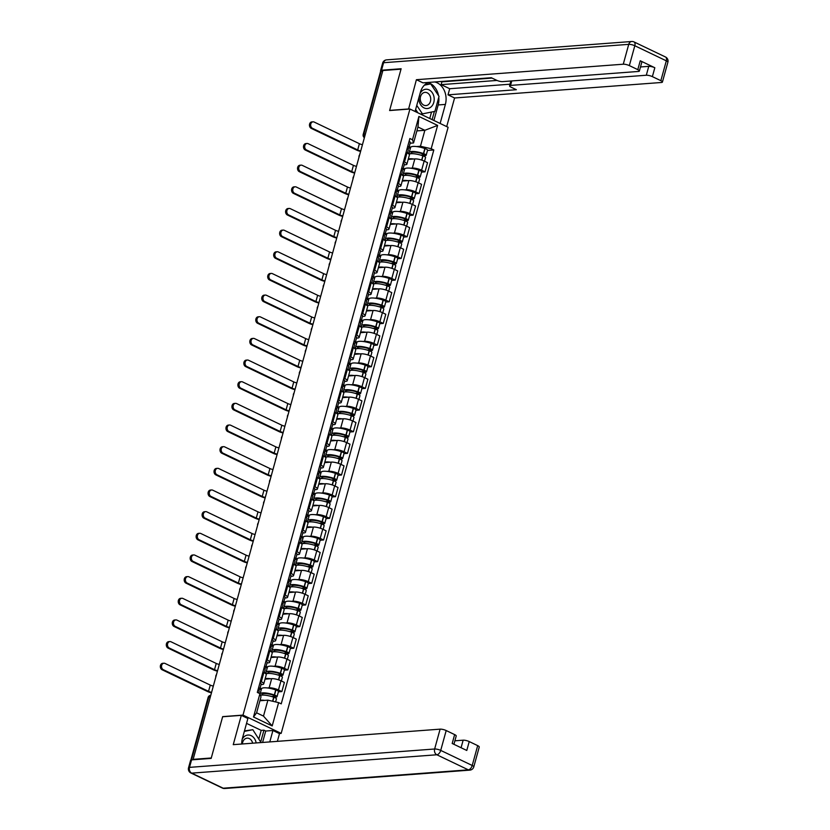<?xml version="1.0" encoding="UTF-8"?>
<svg xmlns="http://www.w3.org/2000/svg" width="830" height="830" viewBox="0 0 830 830"><rect width="100%" height="100%" fill="white"/><g stroke="black" fill="none" stroke-linecap="round" stroke-linejoin="round"><path stroke-width="1.25" d="M279.254 733.523L281.173 733.378L448.117 127.281L409.937 109.01L242.993 715.097L222.668 716.622L211.276 757.987L193.141 759.346L382.879 70.519L401.014 69.16L389.612 110.535L409.937 109.01M365.387 134.035L363.841 134.149A2.978 0.757 15.4 0 0 363.198 134.429L380.524 71.546A2.978 0.757 15.4 0 1 381.167 71.266L363.841 134.149A2.978 2.345 85.7 0 0 364.474 137.334M382.703 71.152L381.167 71.266M193.878 759.699L193.141 759.346M267.416 687.956L269.148 687.821A6.848 1.733 15.4 0 1 278.455 689.958L281.858 691.587L284.379 682.426L280.986 680.797A6.848 1.733 -164.6 0 0 271.669 678.66L265.029 679.158M259.966 688.506L261.855 688.371M263.733 683.889L266.254 674.728A6.848 1.733 -164.6 0 0 263.847 672.591L261.315 681.752A6.848 1.733 15.4 0 1 263.733 683.889A6.848 1.733 15.4 0 1 262.249 684.522L261.045 684.605M261.315 681.752L260.371 681.295M278.372 691.847L281.858 691.587M263.847 672.591L262.892 672.134M273.381 666.293L275.114 666.168A6.848 1.733 15.4 0 1 284.42 668.306L287.823 669.924L290.344 660.763L286.952 659.145A6.848 1.733 -164.6 0 0 277.635 657.007L270.995 657.505M265.932 666.853L267.82 666.708M266.337 659.643L267.281 660.099A6.848 1.733 15.4 0 1 269.688 662.226A6.848 1.733 15.4 0 1 268.214 662.859L267.011 662.952M284.337 670.184L287.823 669.924M269.688 662.226L272.219 653.065A6.848 1.733 -164.6 0 0 269.802 650.938L268.858 650.481M279.347 644.64L281.08 644.505A6.848 1.733 15.4 0 1 290.386 646.643L293.789 648.272L296.31 639.11L292.917 637.482A6.848 1.733 -164.6 0 0 283.601 635.344L276.961 635.842M271.898 645.201L273.776 645.055M272.302 637.99L273.246 638.446A6.848 1.733 15.4 0 1 275.653 640.573A6.848 1.733 15.4 0 1 274.18 641.206L272.977 641.3M290.303 648.531L293.789 648.272M275.653 640.573L278.185 631.412A6.848 1.733 -164.6 0 0 275.768 629.275L274.823 628.829M285.312 622.988L287.045 622.853A6.848 1.733 15.4 0 1 296.351 624.99L299.755 626.619L302.276 617.458L298.883 615.829A6.848 1.733 -164.6 0 0 289.566 613.692L282.926 614.19M277.863 623.538L279.741 623.403M278.268 616.327L279.212 616.783A6.848 1.733 15.4 0 1 281.619 618.921A6.848 1.733 15.4 0 1 280.146 619.553L278.932 619.637M296.269 626.878L299.755 626.619M281.619 618.921L284.151 609.76A6.848 1.733 -164.6 0 0 281.733 607.622L280.789 607.166M291.268 601.325L293.011 601.2A6.848 1.733 15.4 0 1 302.317 603.337L305.71 604.956L308.241 595.795L304.849 594.176A6.848 1.733 -164.6 0 0 295.532 592.039L288.892 592.537M283.829 601.885L285.707 601.75M284.223 594.674L285.178 595.131A6.848 1.733 15.4 0 1 287.585 597.258A6.848 1.733 15.4 0 1 286.111 597.89L284.898 597.984M302.234 605.226L305.71 604.956M287.585 597.258L290.116 588.097A6.848 1.733 -164.6 0 0 287.699 585.97L286.755 585.513M297.233 579.672L298.976 579.537A6.848 1.733 15.4 0 1 308.283 581.674L311.675 583.303L314.207 574.142L310.804 572.513A6.848 1.733 -164.6 0 0 301.498 570.376L294.858 570.874M289.795 580.232L291.672 580.087M290.189 573.022L291.143 573.478A6.848 1.733 15.4 0 1 293.55 575.605A6.848 1.733 15.4 0 1 292.067 576.238L290.863 576.331M308.2 583.563L311.675 583.303M293.55 575.605L296.071 566.444A6.848 1.733 -164.6 0 0 293.664 564.317L292.72 563.861M303.199 558.019L304.942 557.885A6.848 1.733 15.4 0 1 314.248 560.022L317.641 561.651L320.173 552.49L316.769 550.861A6.848 1.733 -164.6 0 0 307.463 548.723L300.823 549.221M295.76 558.569L297.638 558.434M296.154 551.359L297.109 551.815A6.848 1.733 15.4 0 1 299.516 553.952A6.848 1.733 15.4 0 1 298.032 554.585L296.829 554.668M314.165 561.91L317.641 561.651M299.516 553.952L302.037 544.791A6.848 1.733 -164.6 0 0 299.63 542.654L298.686 542.198M309.165 536.356L310.908 536.232A6.848 1.733 15.4 0 1 320.214 538.369L323.607 539.988L326.138 530.827L322.735 529.208A6.848 1.733 -164.6 0 0 313.429 527.071L306.789 527.569M301.726 536.917L303.604 536.782M302.12 529.706L303.075 530.163A6.848 1.733 15.4 0 1 305.482 532.289A6.848 1.733 15.4 0 1 303.998 532.922L302.794 533.016M320.131 540.257L323.607 539.988M305.482 532.289L308.003 523.128A6.848 1.733 -164.6 0 0 305.596 521.001L304.651 520.545M315.13 514.704L316.863 514.579A6.848 1.733 15.4 0 1 326.18 516.706L329.572 518.335L332.093 509.174L328.701 507.545A6.848 1.733 -164.6 0 0 319.394 505.408L312.754 505.906M307.691 515.264L309.569 515.119M308.086 508.053L309.04 508.51A6.848 1.733 15.4 0 1 311.447 510.637A6.848 1.733 15.4 0 1 309.964 511.27L308.76 511.363M326.097 518.594L329.572 518.335M311.447 510.637L313.968 501.476A6.848 1.733 -164.6 0 0 311.561 499.349L310.607 498.892M321.096 493.051L322.829 492.916A6.848 1.733 15.4 0 1 332.145 495.054L335.538 496.682L338.059 487.521L334.666 485.892A6.848 1.733 -164.6 0 0 325.36 483.755L318.72 484.253M313.657 493.601L315.535 493.466M314.051 486.39L315.006 486.847A6.848 1.733 15.4 0 1 317.413 488.984A6.848 1.733 15.4 0 1 315.929 489.617L314.726 489.71M332.062 496.942L335.538 496.682M317.413 488.984L319.934 479.823A6.848 1.733 -164.6 0 0 317.527 477.686L316.572 477.229M327.062 471.388L328.794 471.264A6.848 1.733 15.4 0 1 338.111 473.401L341.504 475.019L344.025 465.858L340.632 464.24A6.848 1.733 -164.6 0 0 331.326 462.103L324.675 462.601M319.623 471.948L321.501 471.814M320.017 464.738L320.971 465.194A6.848 1.733 15.4 0 1 323.378 467.332A6.848 1.733 15.4 0 1 321.895 467.954L320.691 468.047M338.018 475.289L341.504 475.019M323.378 467.332L325.9 458.16A6.848 1.733 -164.6 0 0 323.493 456.033L322.538 455.577M333.027 449.736L334.76 449.611A6.848 1.733 15.4 0 1 344.077 451.748L347.469 453.367L349.99 444.206L346.598 442.577A6.848 1.733 -164.6 0 0 337.291 440.44L330.641 440.938M325.578 450.296L327.466 450.151M325.983 443.085L326.937 443.542A6.848 1.733 15.4 0 1 329.344 445.669A6.848 1.733 15.4 0 1 327.86 446.301L326.657 446.395M343.983 453.626L347.469 453.367M329.344 445.669L331.865 436.507A6.848 1.733 -164.6 0 0 329.458 434.381L328.504 433.924M338.993 428.083L340.725 427.948A6.848 1.733 15.4 0 1 350.042 430.085L353.435 431.714L355.956 422.553L352.563 420.924A6.848 1.733 -164.6 0 0 343.247 418.787L336.607 419.285M331.544 428.643L333.432 428.498M331.948 421.433L332.903 421.879A6.848 1.733 15.4 0 1 335.31 424.016A6.848 1.733 15.4 0 1 333.826 424.649L332.623 424.742M349.949 431.974L353.435 431.714M335.31 424.016L337.831 414.855A6.848 1.733 -164.6 0 0 335.424 412.718L334.469 412.261M344.958 406.42L346.691 406.295A6.848 1.733 15.4 0 1 356.008 408.433L359.4 410.051L361.921 400.89L358.529 399.272A6.848 1.733 -164.6 0 0 349.212 397.134L342.572 397.632M337.509 406.98L339.397 406.845M337.914 399.77L338.868 400.226A6.848 1.733 15.4 0 1 341.275 402.363A6.848 1.733 15.4 0 1 339.792 402.996L338.588 403.079M355.914 410.321L359.4 410.051M341.275 402.363L343.796 393.192A6.848 1.733 -164.6 0 0 341.389 391.065L340.435 390.608M350.924 384.767L352.657 384.643A6.848 1.733 15.4 0 1 361.973 386.78L365.366 388.399L367.887 379.237L364.495 377.608A6.848 1.733 -164.6 0 0 355.178 375.471L348.538 375.969M343.475 385.327L345.363 385.182M343.879 378.117L344.834 378.573A6.848 1.733 15.4 0 1 347.241 380.7A6.848 1.733 15.4 0 1 345.757 381.333L344.554 381.427M361.88 388.658L365.366 388.399M347.241 380.7L349.762 371.539A6.848 1.733 -164.6 0 0 347.355 369.412L346.401 368.956M356.89 363.115L358.622 362.98A6.848 1.733 15.4 0 1 367.939 365.117L371.332 366.746L373.853 357.585L370.46 355.956A6.848 1.733 -164.6 0 0 361.143 353.819L354.503 354.317M349.44 363.675L351.329 363.53M349.845 356.464L350.789 356.91A6.848 1.733 15.4 0 1 353.207 359.048A6.848 1.733 15.4 0 1 351.723 359.681L350.519 359.774M367.846 367.005L371.332 366.746M353.207 359.048L355.728 349.887A6.848 1.733 -164.6 0 0 353.321 347.749L352.366 347.293M362.855 341.452L364.588 341.327A6.848 1.733 15.4 0 1 373.905 343.464L377.297 345.093L379.818 335.922L376.426 334.303A6.848 1.733 -164.6 0 0 367.109 332.166L360.469 332.664M355.406 342.012L357.294 341.877M355.811 334.801L356.755 335.258A6.848 1.733 15.4 0 1 359.172 337.395A6.848 1.733 15.4 0 1 357.689 338.028L356.485 338.111M373.811 345.353L377.297 345.093M359.172 337.395L361.693 328.234A6.848 1.733 -164.6 0 0 359.286 326.097L358.332 325.64M368.821 319.799L370.554 319.675A6.848 1.733 15.4 0 1 379.87 321.812L383.263 323.43L385.784 314.269L382.391 312.64A6.848 1.733 -164.6 0 0 373.075 310.513L366.435 311.001M361.372 320.359L363.26 320.214M361.776 313.149L362.72 313.605A6.848 1.733 15.4 0 1 365.138 315.732A6.848 1.733 15.4 0 1 363.654 316.365L362.451 316.458M379.777 323.69L383.263 323.43M365.138 315.732L367.659 306.571A6.848 1.733 -164.6 0 0 365.252 304.444L364.297 303.988M374.787 298.146L376.519 298.012A6.848 1.733 15.4 0 1 385.826 300.149L389.229 301.778L391.75 292.617L388.357 290.988A6.848 1.733 -164.6 0 0 379.04 288.85L372.4 289.348M367.337 298.707L369.226 298.561M367.742 291.496L368.686 291.942A6.848 1.733 15.4 0 1 371.103 294.079A6.848 1.733 15.4 0 1 369.62 294.712L368.416 294.806M385.743 302.037L389.229 301.778M371.103 294.079L373.625 284.918A6.848 1.733 -164.6 0 0 371.218 282.781L370.263 282.325M380.752 276.494L382.485 276.359A6.848 1.733 15.4 0 1 391.791 278.496L395.194 280.125L397.715 270.954L394.323 269.335A6.848 1.733 -164.6 0 0 385.006 267.198L378.366 267.696M373.303 277.044L375.191 276.909M373.708 269.833L374.652 270.29A6.848 1.733 15.4 0 1 377.059 272.427A6.848 1.733 15.4 0 1 375.585 273.06L374.382 273.143M391.708 280.384L395.194 280.125M377.059 272.427L379.59 263.266A6.848 1.733 -164.6 0 0 377.173 261.128L376.229 260.672M386.718 254.831L388.45 254.706A6.848 1.733 15.4 0 1 397.757 256.844L401.16 258.462L403.681 249.301L400.288 247.682A6.848 1.733 -164.6 0 0 390.971 245.545L384.332 246.043M379.269 255.391L381.146 255.246M379.673 248.18L380.617 248.637A6.848 1.733 15.4 0 1 383.024 250.764A6.848 1.733 15.4 0 1 381.551 251.397L380.348 251.49M397.674 258.721L401.16 258.462M383.024 250.764L385.556 241.603A6.848 1.733 -164.6 0 0 383.138 239.476L382.194 239.019M392.683 233.178L394.416 233.043A6.848 1.733 15.4 0 1 403.722 235.181L407.125 236.809L409.647 227.648L406.254 226.019A6.848 1.733 -164.6 0 0 396.937 223.882L390.297 224.38M385.234 233.738L387.112 233.593M385.639 226.528L386.583 226.974A6.848 1.733 15.4 0 1 388.99 229.111A6.848 1.733 15.4 0 1 387.517 229.744L386.303 229.837M403.639 237.069L407.125 236.809M388.99 229.111L391.521 219.95A6.848 1.733 -164.6 0 0 389.104 217.813L388.16 217.367M398.639 211.526L400.382 211.391A6.848 1.733 15.4 0 1 409.688 213.528L413.081 215.157L415.612 205.996L412.209 204.367A6.848 1.733 -164.6 0 0 402.903 202.23L396.263 202.728M391.2 212.075L393.078 211.941M391.594 204.865L392.549 205.321A6.848 1.733 15.4 0 1 394.956 207.459A6.848 1.733 15.4 0 1 393.482 208.091L392.268 208.174M409.605 215.416L413.081 215.157M394.956 207.459L397.487 198.297A6.848 1.733 -164.6 0 0 395.07 196.16L394.126 195.704M404.604 189.863L406.347 189.738A6.848 1.733 15.4 0 1 415.654 191.875L419.046 193.494L421.578 184.333L418.175 182.714A6.848 1.733 -164.6 0 0 408.868 180.577L402.228 181.075M397.165 190.423L399.043 190.278M397.56 183.212L398.514 183.669A6.848 1.733 15.4 0 1 400.921 185.796A6.848 1.733 15.4 0 1 399.438 186.428L398.234 186.522M415.571 193.753L419.046 193.494M400.921 185.796L403.442 176.634A6.848 1.733 -164.6 0 0 401.035 174.507L400.091 174.051M410.57 168.21L412.313 168.075A6.848 1.733 15.4 0 1 421.619 170.212L425.012 171.841L427.543 162.68L424.14 161.051A6.848 1.733 -164.6 0 0 414.834 158.914L408.194 159.412M403.131 168.77L405.009 168.625M403.525 161.56L404.48 162.016A6.848 1.733 15.4 0 1 406.887 164.143A6.848 1.733 15.4 0 1 405.403 164.776L404.2 164.869M421.536 172.101L425.012 171.841M406.887 164.143L409.408 154.982A6.848 1.733 -164.6 0 0 407.001 152.845L406.057 152.398M267.893 700.157L278.621 702.616L272.199 725.939L253.503 716.985L259.925 693.662L260.994 696.847L256.595 712.814L263.494 716.114L267.893 700.157L259.915 700.748M416.878 130.891L424.856 130.3L417.957 126.99L413.558 142.957L412.489 139.772L409.875 138.517L257.31 692.407L259.925 693.662M412.489 139.772L418.911 116.449L437.618 125.403L431.185 148.726L420.457 146.256L424.856 130.3L437.618 125.403M278.621 702.616L281.235 703.861L433.81 149.971L431.185 148.726M281.173 733.378L242.993 715.097M409.097 147.107L410.975 146.972M416.536 146.557L420.457 146.256M413.558 142.957L410.165 143.206M427.502 150.448L433.81 149.971M272.199 725.939L263.494 716.114M253.503 716.985L256.595 712.814M417.957 126.99L418.911 116.449M213.32 686.099A4.015 1.017 15.4 0 1 210.27 685.092L165.025 663.44A3.351 2.646 85.7 0 0 163.915 663.222A3.351 2.646 85.7 0 0 161.528 666.044A3.351 2.646 85.7 0 0 163.303 669.686L162.12 669.769A3.351 2.646 -94.3 0 1 160.346 666.137A3.351 2.646 -94.3 0 1 162.732 663.305L163.915 663.222M258.037 689.761A11.309 2.864 15.4 0 1 259.126 691.556L258.711 693.081M260.485 695.353A11.309 2.864 15.4 0 1 273.713 697.19L273.91 697.262A3.756 0.955 15.4 0 1 276.421 698.912L275.601 701.921M264.677 700.396A11.309 2.864 -164.6 0 0 260.06 700.219M273.796 697.221L276.224 697.034A3.756 0.955 -164.6 0 0 277.033 696.692A3.756 0.955 -164.6 0 0 274.523 695.042L274.325 694.969A11.309 2.864 -164.6 0 0 260.081 693.932A11.309 2.864 -164.6 0 0 260.049 694.056M277.033 696.692L278.434 691.618A3.756 0.955 -164.6 0 0 275.923 689.969L275.726 689.906A11.309 2.864 -164.6 0 0 261.471 688.869L260.081 693.932M258.514 690.197A11.309 2.864 -164.6 0 0 259.738 689.336L261.139 684.273A11.309 2.864 -164.6 0 0 260.039 682.478M259.738 689.336A11.309 2.864 -164.6 0 0 258.649 687.541M261.336 689.367L259.676 689.491M262.363 693.963L262.062 695.073A9.379 2.376 15.4 0 1 261.938 694.44A9.379 2.376 15.4 0 1 273.755 695.301L275.176 696.173L271.752 696.567M260.433 695.198L262.062 695.073M211.598 692.345A4.015 1.017 15.4 0 1 208.548 691.338L163.303 669.686M162.12 669.769L207.365 691.432A5.955 1.504 -164.6 0 0 211.463 692.832M258.898 738.793L261.211 730.379L263.95 730.182L265.725 731.033L272.925 730.493L279.492 733.637L277.376 741.346M272.925 730.493L269.781 741.916M191.574 759.875L189.51 767.366A4.461 1.131 -164.6 0 0 188.535 767.781L190.61 760.29A4.461 1.131 15.4 0 1 191.574 759.875L211.162 758.402L222.637 716.757L241.312 715.356L247.88 718.5L242.453 738.212A16.745 13.218 85.7 0 0 241.738 744.012M241.312 715.356L233.251 744.655L440.108 729.155A4.461 1.131 15.4 0 1 446.187 730.545L454.643 734.602A4.461 1.131 15.4 0 1 456.22 735.992L453.927 744.313M261.211 730.379L246.541 723.366M461.075 747.726L463.15 740.184A4.461 1.131 15.4 0 1 469.23 741.574L477.686 745.63A4.461 1.131 15.4 0 1 479.252 747.021L473.785 766.868A4.461 1.131 -164.6 0 0 472.218 765.478L477.686 745.63M454.643 734.602L452.194 743.483L466.782 750.465L469.23 741.574M463.15 740.184L454.892 740.806M265.725 731.033L262.581 742.456M260.796 741.626L263.95 730.182M408.578 109.114L416.401 79.701L623.268 64.211L628.735 44.353L383.595 62.717L381.53 70.218L401.129 68.745L389.654 110.39L408.339 108.989M415.083 111.479L420.333 92.421A16.745 13.218 85.7 0 1 428.508 82.429M438.78 97.318A16.745 13.218 85.7 0 1 438.178 104.954L445.378 104.414A16.745 13.218 85.7 0 0 434.764 81.963M445.378 104.414L440.128 123.463M446.696 126.606L454.581 97.982L448.013 94.838L516.364 89.713L511.135 87.212A4.461 1.131 -164.6 0 1 509.558 85.822A4.461 1.131 -164.6 0 1 510.523 85.407L646.311 75.24L648.759 66.348A4.461 1.131 15.4 0 1 654.829 67.738L640.252 60.766A4.461 1.131 15.4 0 1 641.818 62.157L639.37 71.038A4.461 1.131 -164.6 0 0 637.803 69.647L629.348 65.601A4.461 1.131 -164.6 0 0 623.268 64.211M441.135 81.485L441.892 81.848L441.124 84.629L449.704 88.727L448.013 94.838M639.37 71.038A4.461 1.131 -164.6 0 1 638.405 71.453L502.627 81.62A4.461 1.131 -164.6 0 1 496.548 80.23L491.319 77.73L422.968 82.844L416.401 79.701M454.581 97.982L661.448 82.481A4.461 1.131 -164.6 0 0 662.413 82.066A4.461 1.131 -164.6 0 0 660.846 80.676L652.38 76.63A4.461 1.131 -164.6 0 0 646.311 75.24M381.53 70.218A4.461 1.131 -164.6 0 0 380.565 70.633A4.461 1.131 -164.6 0 0 380.949 71.297M441.124 84.629L497.014 80.437M441.892 81.848L492.076 78.093M640.49 66.971L648.759 66.348M449.704 88.727L510.004 84.204M438.531 95.616A16.745 13.218 85.7 0 0 428.052 82.627M438.178 104.954L433.903 120.485M432.119 119.624L434.37 111.479M430.22 83.934L425.199 84.442M429.753 118.493L431.527 112.05M256.159 742.933A9.68 7.636 85.7 0 0 251.168 735.66A9.68 7.636 85.7 0 0 242.194 739.291M252.652 743.203A6.619 5.229 85.7 0 0 249.311 738.586A6.619 5.229 85.7 0 0 247.112 738.161A6.619 5.229 85.7 0 0 242.391 743.971M244.466 730.919L252.818 729.695L261.045 742.57M244.331 731.406L252.818 729.695M418.974 97.349A9.68 7.636 85.7 0 0 424.078 107.91A9.68 7.636 85.7 0 0 433.8 102.349A9.68 7.636 85.7 0 0 429.058 89.868A9.68 7.636 85.7 0 0 420.001 93.655M423.788 105.151A6.619 5.229 85.7 0 0 425.987 105.576A6.619 5.229 85.7 0 0 430.687 99.984A6.619 5.229 85.7 0 0 427.191 92.794A6.619 5.229 85.7 0 0 424.991 92.369A6.619 5.229 85.7 0 0 420.291 97.961A6.619 5.229 85.7 0 0 423.788 105.151M425.033 84.587L430.697 83.903L439.039 96.373L434.91 111.365L422.439 113.876L416.764 105.389M417.905 112.828L415.643 109.446M424.41 85.168L430.697 83.903M420.426 114.032L422.439 113.876M219.286 664.446A4.015 1.017 15.4 0 1 216.236 663.44L170.99 641.777A3.351 2.646 85.7 0 0 169.88 641.569A3.351 2.646 85.7 0 0 167.494 644.391A3.351 2.646 85.7 0 0 169.268 648.033L168.085 648.116A3.351 2.646 -94.3 0 1 166.311 644.485A3.351 2.646 -94.3 0 1 168.698 641.652L169.88 641.569M264.002 668.109A11.309 2.864 15.4 0 1 265.092 669.903L264.293 672.819M265.911 673.929A11.309 2.864 15.4 0 1 279.679 675.537L279.876 675.599A3.756 0.955 15.4 0 1 282.387 677.249L281.37 680.984M270.642 678.733A11.309 2.864 -164.6 0 0 265.144 678.733M279.762 675.558L282.19 675.381A3.756 0.955 -164.6 0 0 282.999 675.029A3.756 0.955 -164.6 0 0 280.488 673.379L280.291 673.317A11.309 2.864 -164.6 0 0 266.046 672.279A11.309 2.864 -164.6 0 0 266.067 672.767L264.428 672.891M282.999 675.029L284.4 669.966A3.756 0.955 -164.6 0 0 281.889 668.316L281.692 668.243A11.309 2.864 -164.6 0 0 267.436 667.206L266.046 672.279M264.48 668.534A11.309 2.864 -164.6 0 0 265.704 667.683L267.104 662.61A11.309 2.864 -164.6 0 0 266.005 660.825M265.704 667.683A11.309 2.864 -164.6 0 0 264.614 665.888M267.302 667.714L265.642 667.839M268.329 672.31L268.028 673.421A9.379 2.376 15.4 0 1 267.903 672.788A9.379 2.376 15.4 0 1 279.72 673.649L281.142 674.52L277.718 674.915M265.548 673.607L268.028 673.421M217.564 670.692A4.015 1.017 15.4 0 1 214.514 669.686L169.268 648.033M168.085 648.116L213.331 669.779A5.955 1.504 -164.6 0 0 217.429 671.169M225.252 642.793A4.015 1.017 15.4 0 1 222.201 641.787L176.956 620.124A3.351 2.646 85.7 0 0 175.846 619.906A3.351 2.646 85.7 0 0 173.46 622.739A3.351 2.646 85.7 0 0 175.234 626.37L174.051 626.463A3.351 2.646 -94.3 0 1 172.277 622.822A3.351 2.646 -94.3 0 1 174.653 620L175.846 619.906M269.968 646.456A11.309 2.864 15.4 0 1 271.057 648.251L270.258 651.156M271.877 652.276A11.309 2.864 15.4 0 1 285.644 653.874L285.842 653.947A3.756 0.955 15.4 0 1 288.352 655.596L287.325 659.321M276.608 657.08A11.309 2.864 -164.6 0 0 271.109 657.08M285.728 653.905L288.155 653.729A3.756 0.955 -164.6 0 0 288.964 653.376A3.756 0.955 -164.6 0 0 286.454 651.726L286.257 651.654A11.309 2.864 -164.6 0 0 272.012 650.616A11.309 2.864 -164.6 0 0 272.033 651.114L270.393 651.239M288.964 653.376L290.365 648.313A3.756 0.955 -164.6 0 0 287.854 646.663L287.657 646.591A11.309 2.864 -164.6 0 0 273.402 645.553L272.012 650.616M270.445 646.881A11.309 2.864 -164.6 0 0 271.669 646.03L273.07 640.957A11.309 2.864 -164.6 0 0 271.97 639.162M271.669 646.03A11.309 2.864 -164.6 0 0 270.58 644.236M273.267 646.062L271.607 646.186M274.294 650.647L273.993 651.768A9.379 2.376 15.4 0 1 273.869 651.135A9.379 2.376 15.4 0 1 285.686 651.996L287.107 652.868L283.684 653.262M271.514 651.955L273.993 651.768M223.529 649.039A4.015 1.017 15.4 0 1 220.479 648.033L175.234 626.37M174.051 626.463L219.296 648.116A5.955 1.504 -164.6 0 0 223.395 649.517M231.217 621.13A4.015 1.017 15.4 0 1 228.167 620.124L182.922 598.472A3.351 2.646 85.7 0 0 181.812 598.254A3.351 2.646 85.7 0 0 179.425 601.076A3.351 2.646 85.7 0 0 181.199 604.717L180.017 604.8A3.351 2.646 -94.3 0 1 178.243 601.169A3.351 2.646 -94.3 0 1 180.618 598.337L181.812 598.254M275.933 624.793A11.309 2.864 15.4 0 1 277.023 626.588L276.224 629.503M277.843 630.624A11.309 2.864 15.4 0 1 291.61 632.221L291.807 632.294A3.756 0.955 15.4 0 1 294.318 633.944L293.291 637.668M282.574 635.427A11.309 2.864 -164.6 0 0 277.075 635.427M291.693 632.253L294.121 632.066A3.756 0.955 -164.6 0 0 294.93 631.723A3.756 0.955 -164.6 0 0 292.419 630.074L292.222 630.001A11.309 2.864 -164.6 0 0 277.967 628.964A11.309 2.864 -164.6 0 0 277.998 629.451L276.359 629.576M294.93 631.723L296.331 626.65A3.756 0.955 -164.6 0 0 293.82 625L293.623 624.938A11.309 2.864 -164.6 0 0 279.368 623.901L277.967 628.964M276.411 625.229A11.309 2.864 -164.6 0 0 277.635 624.367L279.025 619.304A11.309 2.864 -164.6 0 0 277.936 617.51M277.635 624.367A11.309 2.864 -164.6 0 0 276.546 622.573M279.233 624.399L277.573 624.523M280.26 628.995L279.959 630.105A9.379 2.376 15.4 0 1 279.835 629.482A9.379 2.376 15.4 0 1 291.652 630.333L293.063 631.205L289.649 631.599M277.479 630.292L279.959 630.105M229.495 627.387A4.015 1.017 15.4 0 1 226.445 626.37L181.199 604.717M180.017 604.8L225.262 626.463A5.955 1.504 -164.6 0 0 229.36 627.864M237.183 599.478A4.015 1.017 15.4 0 1 234.133 598.472L188.887 576.809A3.351 2.646 85.7 0 0 187.777 576.601A3.351 2.646 85.7 0 0 185.391 579.423A3.351 2.646 85.7 0 0 187.165 583.065L185.982 583.148A3.351 2.646 -94.3 0 1 184.208 579.516A3.351 2.646 -94.3 0 1 186.584 576.684L187.777 576.601M281.899 603.14A11.309 2.864 15.4 0 1 282.988 604.935L282.19 607.851M283.808 608.961A11.309 2.864 15.4 0 1 297.576 610.569L297.773 610.631A3.756 0.955 15.4 0 1 300.284 612.291L299.257 616.016M288.539 613.764A11.309 2.864 -164.6 0 0 283.04 613.775M297.659 610.59L300.087 610.413A3.756 0.955 -164.6 0 0 300.896 610.06A3.756 0.955 -164.6 0 0 298.385 608.411L298.188 608.349A11.309 2.864 -164.6 0 0 283.933 607.311A11.309 2.864 -164.6 0 0 283.964 607.799L282.325 607.923M300.896 610.06L302.296 604.997A3.756 0.955 -164.6 0 0 299.786 603.348L299.589 603.275A11.309 2.864 -164.6 0 0 285.333 602.238L283.933 607.311M282.376 603.576A11.309 2.864 -164.6 0 0 283.601 602.715L284.991 597.642A11.309 2.864 -164.6 0 0 283.901 595.857M283.601 602.715A11.309 2.864 -164.6 0 0 282.511 600.92M285.198 602.746L283.538 602.871M286.226 607.342L285.925 608.452A9.379 2.376 15.4 0 1 285.8 607.819A9.379 2.376 15.4 0 1 297.617 608.681L299.028 609.552L295.615 609.946M283.445 608.639L285.925 608.452M235.461 605.724A4.015 1.017 15.4 0 1 232.41 604.717L187.165 583.065M185.982 583.148L231.228 604.811A5.955 1.504 -164.6 0 0 235.326 606.211M243.149 577.825A4.015 1.017 15.4 0 1 240.098 576.819L194.853 555.156A3.351 2.646 85.7 0 0 193.743 554.938A3.351 2.646 85.7 0 0 191.357 557.77A3.351 2.646 85.7 0 0 193.131 561.402L191.948 561.495A3.351 2.646 -94.3 0 1 190.174 557.853A3.351 2.646 -94.3 0 1 192.55 555.031L193.743 554.938M287.865 581.488A11.309 2.864 15.4 0 1 288.954 583.283L288.155 586.188M289.774 587.308A11.309 2.864 15.4 0 1 303.541 588.916L303.739 588.978A3.756 0.955 15.4 0 1 306.249 590.628L305.222 594.353M294.505 592.112A11.309 2.864 -164.6 0 0 289.006 592.112M303.624 588.937L306.052 588.761A3.756 0.955 -164.6 0 0 306.861 588.408A3.756 0.955 -164.6 0 0 304.351 586.758L304.154 586.686A11.309 2.864 -164.6 0 0 289.898 585.648A11.309 2.864 -164.6 0 0 289.919 586.146L288.29 586.271M306.861 588.408L308.262 583.345A3.756 0.955 -164.6 0 0 305.751 581.695L305.554 581.623A11.309 2.864 -164.6 0 0 291.299 580.585L289.898 585.648M288.342 581.913A11.309 2.864 -164.6 0 0 289.566 581.062L290.957 575.989A11.309 2.864 -164.6 0 0 289.867 574.194M289.566 581.062A11.309 2.864 -164.6 0 0 288.477 579.267M291.154 581.093L289.504 581.218M292.191 585.679L291.89 586.8A9.379 2.376 15.4 0 1 291.766 586.167A9.379 2.376 15.4 0 1 303.583 587.028L304.994 587.899L301.581 588.294M289.411 586.986L291.89 586.8M241.426 584.071A4.015 1.017 15.4 0 1 238.376 583.065L193.131 561.402M191.948 561.495L237.193 583.148A5.955 1.504 -164.6 0 0 241.291 584.548M249.104 556.162A4.015 1.017 15.4 0 1 246.064 555.156L200.808 533.503A3.351 2.646 85.7 0 0 199.698 533.285A3.351 2.646 85.7 0 0 197.322 536.107A3.351 2.646 85.7 0 0 199.096 539.749L197.903 539.832A3.351 2.646 -94.3 0 1 196.139 536.201A3.351 2.646 -94.3 0 1 198.515 533.368L199.698 533.285M293.83 559.825A11.309 2.864 15.4 0 1 294.92 561.62L294.111 564.535M295.739 565.655A11.309 2.864 15.4 0 1 309.507 567.253L309.704 567.326A3.756 0.955 15.4 0 1 312.215 568.975L311.188 572.7M300.46 570.459A11.309 2.864 -164.6 0 0 294.972 570.459M309.59 567.284L312.018 567.098A3.756 0.955 -164.6 0 0 312.827 566.755A3.756 0.955 -164.6 0 0 310.316 565.106L310.119 565.033A11.309 2.864 -164.6 0 0 295.864 563.995A11.309 2.864 -164.6 0 0 295.885 564.483L294.256 564.608M312.827 566.755L314.228 561.682A3.756 0.955 -164.6 0 0 311.717 560.032L311.52 559.97A11.309 2.864 -164.6 0 0 297.264 558.932L295.864 563.995M294.308 560.26A11.309 2.864 -164.6 0 0 295.532 559.399L296.922 554.336A11.309 2.864 -164.6 0 0 295.833 552.541M295.532 559.399A11.309 2.864 -164.6 0 0 294.443 557.604M297.119 559.43L295.47 559.555M298.157 564.027L297.846 565.147A9.379 2.376 15.4 0 1 297.731 564.514A9.379 2.376 15.4 0 1 309.549 565.375L310.96 566.236L307.546 566.631M295.376 565.323L297.846 565.147M247.392 562.418A4.015 1.017 15.4 0 1 244.342 561.402L199.096 539.749M197.903 539.832L243.159 561.495A5.955 1.504 -164.6 0 0 247.257 562.896M255.069 534.51A4.015 1.017 15.4 0 1 252.03 533.503L206.774 511.84A3.351 2.646 85.7 0 0 205.664 511.633A3.351 2.646 85.7 0 0 203.288 514.455A3.351 2.646 85.7 0 0 205.062 518.096L203.869 518.179A3.351 2.646 -94.3 0 1 202.105 514.548A3.351 2.646 -94.3 0 1 204.481 511.716L205.664 511.633M299.796 538.172A11.309 2.864 15.4 0 1 300.885 539.967L300.076 542.882M301.705 543.992A11.309 2.864 15.4 0 1 315.473 545.601L315.67 545.663A3.756 0.955 15.4 0 1 318.181 547.323L317.153 551.047M306.426 548.806A11.309 2.864 -164.6 0 0 300.937 548.806M315.556 545.621L317.983 545.445A3.756 0.955 -164.6 0 0 318.793 545.092A3.756 0.955 -164.6 0 0 316.282 543.442L316.085 543.38A11.309 2.864 -164.6 0 0 301.83 542.343A11.309 2.864 -164.6 0 0 301.85 542.83L300.221 542.955M318.793 545.092L320.193 540.029A3.756 0.955 -164.6 0 0 317.672 538.38L317.485 538.307A11.309 2.864 -164.6 0 0 303.23 537.269L301.83 542.343M300.273 538.608A11.309 2.864 -164.6 0 0 301.498 537.747L302.888 532.684A11.309 2.864 -164.6 0 0 301.798 530.889M301.498 537.747A11.309 2.864 -164.6 0 0 300.398 535.952M303.085 537.778L301.435 537.902M304.122 542.374L303.811 543.484A9.379 2.376 15.4 0 1 303.697 542.851A9.379 2.376 15.4 0 1 315.514 543.712L316.925 544.584L313.512 544.978M301.342 543.671L303.811 543.484M253.358 540.755A4.015 1.017 15.4 0 1 250.307 539.749L205.062 518.096M203.869 518.179L249.125 539.842A5.955 1.504 -164.6 0 0 253.223 541.243M261.035 512.857A4.015 1.017 15.4 0 1 257.995 511.851L212.739 490.188A3.351 2.646 85.7 0 0 211.629 489.97A3.351 2.646 85.7 0 0 209.253 492.802A3.351 2.646 85.7 0 0 211.028 496.433L209.834 496.527A3.351 2.646 -94.3 0 1 208.071 492.885A3.351 2.646 -94.3 0 1 210.447 490.063L211.629 489.97M305.751 516.519A11.309 2.864 15.4 0 1 306.851 518.314L306.042 521.219M307.671 522.34A11.309 2.864 15.4 0 1 321.438 523.948L321.635 524.01A3.756 0.955 15.4 0 1 324.146 525.66L323.119 529.384M312.391 527.143A11.309 2.864 -164.6 0 0 306.903 527.143M321.521 523.969L323.949 523.792A3.756 0.955 -164.6 0 0 324.758 523.44A3.756 0.955 -164.6 0 0 322.248 521.79L322.05 521.717A11.309 2.864 -164.6 0 0 307.795 520.68A11.309 2.864 -164.6 0 0 307.816 521.178L306.187 521.302M324.758 523.44L326.159 518.377A3.756 0.955 -164.6 0 0 323.638 516.727L323.441 516.654A11.309 2.864 -164.6 0 0 309.196 515.617L307.795 520.68M306.239 516.945A11.309 2.864 -164.6 0 0 307.463 516.094L308.853 511.021A11.309 2.864 -164.6 0 0 307.764 509.226M307.463 516.094A11.309 2.864 -164.6 0 0 306.363 514.299M309.05 516.125L307.401 516.25M310.088 520.711L309.777 521.831A9.379 2.376 15.4 0 1 309.663 521.199A9.379 2.376 15.4 0 1 321.48 522.06L322.891 522.931L319.477 523.325M307.308 522.018L309.777 521.831M259.323 519.103A4.015 1.017 15.4 0 1 256.273 518.096L211.028 496.433M209.834 496.527L255.08 518.179A5.955 1.504 -164.6 0 0 259.188 519.58M267.001 491.194A4.015 1.017 15.4 0 1 263.95 490.188L218.705 468.535A3.351 2.646 85.7 0 0 217.595 468.317A3.351 2.646 85.7 0 0 215.219 471.15A3.351 2.646 85.7 0 0 216.983 474.781L215.8 474.864A3.351 2.646 -94.3 0 1 214.036 471.233A3.351 2.646 -94.3 0 1 216.412 468.411L217.595 468.317M311.717 494.856A11.309 2.864 15.4 0 1 312.817 496.651L312.007 499.567M313.636 500.687A11.309 2.864 15.4 0 1 327.404 502.285L327.601 502.358A3.756 0.955 15.4 0 1 330.112 504.007L329.085 507.732M318.357 505.491A11.309 2.864 -164.6 0 0 312.869 505.491M327.476 502.316L329.915 502.129A3.756 0.955 -164.6 0 0 330.724 501.787A3.756 0.955 -164.6 0 0 328.213 500.137L328.016 500.065A11.309 2.864 -164.6 0 0 313.761 499.027A11.309 2.864 -164.6 0 0 313.782 499.525L312.153 499.639M330.724 501.787L332.114 496.714A3.756 0.955 -164.6 0 0 329.603 495.064L329.406 495.002A11.309 2.864 -164.6 0 0 315.161 493.964L313.761 499.027M312.205 495.292A11.309 2.864 -164.6 0 0 313.429 494.431L314.819 489.368A11.309 2.864 -164.6 0 0 313.73 487.573M313.429 494.431A11.309 2.864 -164.6 0 0 312.329 492.636M315.016 494.462L313.367 494.587M316.054 499.058L315.742 500.179A9.379 2.376 15.4 0 1 315.628 499.546A9.379 2.376 15.4 0 1 327.445 500.407L328.856 501.268L325.443 501.662M313.273 500.355L315.742 500.179M265.278 497.45A4.015 1.017 15.4 0 1 262.238 496.433L216.983 474.781M215.8 474.864L261.045 496.527A5.955 1.504 -164.6 0 0 265.154 497.927M272.966 469.541A4.015 1.017 15.4 0 1 269.916 468.535L224.671 446.872A3.351 2.646 85.7 0 0 223.561 446.665A3.351 2.646 85.7 0 0 221.185 449.487A3.351 2.646 85.7 0 0 222.948 453.128L221.766 453.211A3.351 2.646 -94.3 0 1 220.002 449.58A3.351 2.646 -94.3 0 1 222.378 446.748L223.561 446.665M317.683 473.204A11.309 2.864 15.4 0 1 318.782 474.999L317.973 477.914M319.602 479.024A11.309 2.864 15.4 0 1 333.37 480.632L333.567 480.695A3.756 0.955 15.4 0 1 336.077 482.355L335.05 486.079M324.323 483.838A11.309 2.864 -164.6 0 0 318.834 483.838M333.442 480.663L335.88 480.477A3.756 0.955 -164.6 0 0 336.69 480.124A3.756 0.955 -164.6 0 0 334.179 478.474L333.982 478.412A11.309 2.864 -164.6 0 0 319.726 477.375A11.309 2.864 -164.6 0 0 319.747 477.862L318.118 477.987M336.69 480.124L338.08 475.061A3.756 0.955 -164.6 0 0 335.569 473.411L335.372 473.339A11.309 2.864 -164.6 0 0 321.127 472.301L319.726 477.375M318.16 473.639A11.309 2.864 -164.6 0 0 319.394 472.778L320.785 467.715A11.309 2.864 -164.6 0 0 319.695 465.921M319.394 472.778A11.309 2.864 -164.6 0 0 318.295 470.983M320.982 472.81L319.322 472.934M322.019 477.406L321.708 478.516A9.379 2.376 15.4 0 1 321.594 477.883A9.379 2.376 15.4 0 1 333.411 478.744L334.822 479.615L331.409 480.01M319.239 478.703L321.708 478.516M271.244 475.787A4.015 1.017 15.4 0 1 268.204 474.781L222.948 453.128M221.766 453.211L267.011 474.874A5.955 1.504 -164.6 0 0 271.12 476.275M278.932 447.889A4.015 1.017 15.4 0 1 275.882 446.882L230.636 425.219A3.351 2.646 85.7 0 0 229.526 425.002A3.351 2.646 85.7 0 0 227.15 427.834A3.351 2.646 85.7 0 0 228.914 431.465L227.731 431.559A3.351 2.646 -94.3 0 1 225.968 427.917A3.351 2.646 -94.3 0 1 228.343 425.095L229.526 425.002M323.648 451.551A11.309 2.864 15.4 0 1 324.748 453.346L323.939 456.261M325.568 457.372A11.309 2.864 15.4 0 1 339.335 458.98L339.532 459.042A3.756 0.955 15.4 0 1 342.043 460.692L341.016 464.416M330.288 462.175A11.309 2.864 -164.6 0 0 324.8 462.175M339.408 459L341.836 458.824A3.756 0.955 -164.6 0 0 342.655 458.471A3.756 0.955 -164.6 0 0 340.144 456.822L339.947 456.759A11.309 2.864 -164.6 0 0 325.692 455.712A11.309 2.864 -164.6 0 0 325.713 456.21L324.084 456.334M342.655 458.471L344.045 453.408A3.756 0.955 -164.6 0 0 341.535 451.759L341.338 451.686A11.309 2.864 -164.6 0 0 327.093 450.649L325.692 455.712M324.125 451.977A11.309 2.864 -164.6 0 0 325.35 451.126L326.75 446.052A11.309 2.864 -164.6 0 0 325.661 444.258M325.35 451.126A11.309 2.864 -164.6 0 0 324.26 449.331M326.947 451.157L325.287 451.281M327.985 455.743L327.674 456.863A9.379 2.376 15.4 0 1 327.56 456.23A9.379 2.376 15.4 0 1 339.377 457.091L340.788 457.963L337.374 458.357M325.204 457.05L327.674 456.863M277.21 454.135A4.015 1.017 15.4 0 1 274.17 453.128L228.914 431.465M227.731 431.559L272.977 453.211A5.955 1.504 -164.6 0 0 277.085 454.612M284.898 426.236A4.015 1.017 15.4 0 1 281.847 425.219L236.602 403.567A3.351 2.646 85.7 0 0 235.492 403.349A3.351 2.646 85.7 0 0 233.116 406.181A3.351 2.646 85.7 0 0 234.88 409.813L233.697 409.906A3.351 2.646 -94.3 0 1 231.933 406.264A3.351 2.646 -94.3 0 1 234.309 403.442L235.492 403.349M329.614 429.899A11.309 2.864 15.4 0 1 330.703 431.683L329.904 434.598M331.533 435.719A11.309 2.864 15.4 0 1 345.301 437.317L345.498 437.389A3.756 0.955 15.4 0 1 348.009 439.039L346.982 442.764M336.254 440.523A11.309 2.864 -164.6 0 0 330.765 440.523M345.373 437.348L347.801 437.161A3.756 0.955 -164.6 0 0 348.621 436.819A3.756 0.955 -164.6 0 0 346.11 435.169L345.913 435.096A11.309 2.864 -164.6 0 0 331.658 434.059A11.309 2.864 -164.6 0 0 331.678 434.557L330.05 434.671M348.621 436.819L350.011 431.745A3.756 0.955 -164.6 0 0 347.5 430.096L347.303 430.033A11.309 2.864 -164.6 0 0 333.048 428.996L331.658 434.059M330.091 430.324A11.309 2.864 -164.6 0 0 331.315 429.463L332.716 424.4A11.309 2.864 -164.6 0 0 331.627 422.605M331.315 429.463A11.309 2.864 -164.6 0 0 330.226 427.668M332.913 429.494L331.253 429.618M333.951 434.09L333.639 435.211A9.379 2.376 15.4 0 1 333.525 434.578A9.379 2.376 15.4 0 1 345.342 435.439L346.753 436.3L343.34 436.694M331.17 435.387L333.639 435.211M283.175 432.482A4.015 1.017 15.4 0 1 280.125 431.465L234.88 409.813M233.697 409.906L278.942 431.559A5.955 1.504 -164.6 0 0 283.051 432.959M290.863 404.573A4.015 1.017 15.4 0 1 287.813 403.567L242.568 381.914A3.351 2.646 85.7 0 0 241.457 381.696A3.351 2.646 85.7 0 0 239.082 384.518A3.351 2.646 85.7 0 0 240.845 388.16L239.663 388.243A3.351 2.646 -94.3 0 1 237.899 384.612A3.351 2.646 -94.3 0 1 240.275 381.779L241.457 381.696M335.579 408.236A11.309 2.864 15.4 0 1 336.669 410.03L335.87 412.946M337.488 414.056A11.309 2.864 15.4 0 1 351.266 415.664L351.464 415.726A3.756 0.955 15.4 0 1 353.974 417.386L352.947 421.111M342.219 418.87A11.309 2.864 -164.6 0 0 336.731 418.87M351.339 415.695L353.767 415.508A3.756 0.955 -164.6 0 0 354.586 415.166A3.756 0.955 -164.6 0 0 352.076 413.506L351.879 413.444A11.309 2.864 -164.6 0 0 337.623 412.406A11.309 2.864 -164.6 0 0 337.644 412.894L336.015 413.018M354.586 415.166L355.977 410.093A3.756 0.955 -164.6 0 0 353.466 408.443L353.269 408.37A11.309 2.864 -164.6 0 0 339.014 407.333L337.623 412.406M336.057 408.671A11.309 2.864 -164.6 0 0 337.281 407.81L338.682 402.747A11.309 2.864 -164.6 0 0 337.592 400.952M337.281 407.81A11.309 2.864 -164.6 0 0 336.192 406.015M338.879 407.841L337.219 407.966M339.916 412.437L339.605 413.548A9.379 2.376 15.4 0 1 339.491 412.915A9.379 2.376 15.4 0 1 351.308 413.776L352.719 414.647L349.306 415.042M337.136 413.734L339.605 413.548M289.141 410.819A4.015 1.017 15.4 0 1 286.091 409.813L240.845 388.16M239.663 388.243L284.908 409.906A5.955 1.504 -164.6 0 0 289.006 411.307M296.829 382.921A4.015 1.017 15.4 0 1 293.779 381.914L248.533 360.251A3.351 2.646 85.7 0 0 247.423 360.033A3.351 2.646 85.7 0 0 245.047 362.866A3.351 2.646 85.7 0 0 246.811 366.497L245.628 366.59A3.351 2.646 -94.3 0 1 243.854 362.949A3.351 2.646 -94.3 0 1 246.24 360.127L247.423 360.033M341.545 386.583A11.309 2.864 15.4 0 1 342.634 388.378L341.836 391.293M343.454 392.403A11.309 2.864 15.4 0 1 357.232 394.011L357.429 394.074A3.756 0.955 15.4 0 1 359.94 395.723L358.913 399.448M348.185 397.207A11.309 2.864 -164.6 0 0 342.686 397.207M357.305 394.032L359.732 393.856A3.756 0.955 -164.6 0 0 360.552 393.503A3.756 0.955 -164.6 0 0 358.041 391.853L357.844 391.791A11.309 2.864 -164.6 0 0 343.589 390.743A11.309 2.864 -164.6 0 0 343.61 391.241L341.97 391.366M360.552 393.503L361.942 388.44A3.756 0.955 -164.6 0 0 359.432 386.79L359.234 386.718A11.309 2.864 -164.6 0 0 344.979 385.68L343.589 390.743M342.022 387.008A11.309 2.864 -164.6 0 0 343.247 386.158L344.647 381.084A11.309 2.864 -164.6 0 0 343.558 379.289M343.247 386.158A11.309 2.864 -164.6 0 0 342.157 384.363M344.844 386.189L343.184 386.313M345.882 390.774L345.571 391.895A9.379 2.376 15.4 0 1 345.456 391.262A9.379 2.376 15.4 0 1 357.263 392.123L358.685 392.995L355.271 393.389M343.101 392.082L345.571 391.895M295.107 389.166A4.015 1.017 15.4 0 1 292.056 388.16L246.811 366.497M245.628 366.59L290.874 388.243A5.955 1.504 -164.6 0 0 294.972 389.644M302.794 361.268A4.015 1.017 15.4 0 1 299.744 360.251L254.499 338.599A3.351 2.646 85.7 0 0 253.389 338.381A3.351 2.646 85.7 0 0 251.013 341.213A3.351 2.646 85.7 0 0 252.776 344.844L251.594 344.938A3.351 2.646 -94.3 0 1 249.82 341.296A3.351 2.646 -94.3 0 1 252.206 338.474L253.389 338.381M347.511 364.93A11.309 2.864 15.4 0 1 348.6 366.715L347.801 369.63M349.42 370.751A11.309 2.864 15.4 0 1 363.198 372.348L363.395 372.421A3.756 0.955 15.4 0 1 365.906 374.071L364.878 377.795M354.151 375.554A11.309 2.864 -164.6 0 0 348.652 375.554M363.27 372.38L365.698 372.193A3.756 0.955 -164.6 0 0 366.518 371.85A3.756 0.955 -164.6 0 0 364.007 370.201L363.81 370.128A11.309 2.864 -164.6 0 0 349.555 369.091A11.309 2.864 -164.6 0 0 349.575 369.589L347.936 369.703M366.518 371.85L367.908 366.787A3.756 0.955 -164.6 0 0 365.397 365.127L365.2 365.065A11.309 2.864 -164.6 0 0 350.945 364.028L349.555 369.091M347.988 365.356A11.309 2.864 -164.6 0 0 349.212 364.495L350.613 359.432A11.309 2.864 -164.6 0 0 349.523 357.637M349.212 364.495A11.309 2.864 -164.6 0 0 348.123 362.7M350.81 364.526L349.15 364.65M351.847 369.122L351.536 370.242A9.379 2.376 15.4 0 1 351.422 369.609A9.379 2.376 15.4 0 1 363.229 370.471L364.65 371.332L361.237 371.726M349.067 370.419L351.536 370.242M301.072 367.514A4.015 1.017 15.4 0 1 298.022 366.497L252.776 344.844M251.594 344.938L296.839 366.59A5.955 1.504 -164.6 0 0 300.937 367.991M308.76 339.605A4.015 1.017 15.4 0 1 305.71 338.599L260.464 316.946A3.351 2.646 85.7 0 0 259.354 316.728A3.351 2.646 85.7 0 0 256.978 319.55A3.351 2.646 85.7 0 0 258.742 323.192L257.559 323.275A3.351 2.646 -94.3 0 1 255.785 319.643A3.351 2.646 -94.3 0 1 258.172 316.811L259.354 316.728M353.476 343.267A11.309 2.864 15.4 0 1 354.566 345.062L353.767 347.978M355.385 349.098A11.309 2.864 15.4 0 1 369.163 350.696L369.36 350.768A3.756 0.955 15.4 0 1 371.871 352.418L370.844 356.143M360.116 353.902A11.309 2.864 -164.6 0 0 354.618 353.902M369.236 350.727L371.664 350.54A3.756 0.955 -164.6 0 0 372.483 350.198A3.756 0.955 -164.6 0 0 369.962 348.538L369.775 348.476A11.309 2.864 -164.6 0 0 355.52 347.438A11.309 2.864 -164.6 0 0 355.541 347.926L353.902 348.05M372.483 350.198L373.874 345.124A3.756 0.955 -164.6 0 0 371.363 343.475L371.166 343.413A11.309 2.864 -164.6 0 0 356.91 342.365L355.52 347.438M353.954 343.703A11.309 2.864 -164.6 0 0 355.178 342.842L356.578 337.779A11.309 2.864 -164.6 0 0 355.489 335.984M355.178 342.842A11.309 2.864 -164.6 0 0 354.088 341.047M356.776 342.873L355.115 342.998M357.813 347.469L357.502 348.579A9.379 2.376 15.4 0 1 357.388 347.946A9.379 2.376 15.4 0 1 369.194 348.808L370.616 349.679L367.202 350.073M355.022 348.766L357.502 348.579M307.038 345.851A4.015 1.017 15.4 0 1 303.988 344.844L258.742 323.192M257.559 323.275L302.805 344.938A5.955 1.504 -164.6 0 0 306.903 346.338M314.726 317.952A4.015 1.017 15.4 0 1 311.675 316.946L266.43 295.283A3.351 2.646 85.7 0 0 265.32 295.065A3.351 2.646 85.7 0 0 262.944 297.897A3.351 2.646 85.7 0 0 264.708 301.529L263.525 301.622A3.351 2.646 -94.3 0 1 261.751 297.98A3.351 2.646 -94.3 0 1 264.137 295.158L265.32 295.065M359.442 321.615A11.309 2.864 15.4 0 1 360.531 323.41L359.732 326.325M361.351 327.435A11.309 2.864 15.4 0 1 375.119 329.043L375.316 329.105A3.756 0.955 15.4 0 1 377.837 330.755L376.81 334.48M366.082 332.239A11.309 2.864 -164.6 0 0 360.583 332.239M375.202 329.064L377.629 328.888A3.756 0.955 -164.6 0 0 378.449 328.535A3.756 0.955 -164.6 0 0 375.928 326.885L375.731 326.823A11.309 2.864 -164.6 0 0 361.486 325.775A11.309 2.864 -164.6 0 0 361.507 326.273L359.867 326.398M378.449 328.535L379.839 323.472A3.756 0.955 -164.6 0 0 377.328 321.822L377.131 321.75A11.309 2.864 -164.6 0 0 362.876 320.712L361.486 325.775M359.919 322.04A11.309 2.864 -164.6 0 0 361.143 321.189L362.544 316.116A11.309 2.864 -164.6 0 0 361.444 314.321M361.143 321.189A11.309 2.864 -164.6 0 0 360.054 319.394M362.741 321.22L361.081 321.345M363.768 325.806L363.467 326.927A9.379 2.376 15.4 0 1 363.343 326.294A9.379 2.376 15.4 0 1 375.16 327.155L376.581 328.026L373.158 328.421M360.988 327.113L363.467 326.927M313.003 324.198A4.015 1.017 15.4 0 1 309.953 323.192L264.708 301.529M263.525 301.622L308.77 323.275A5.955 1.504 -164.6 0 0 312.869 324.675M320.691 296.3A4.015 1.017 15.4 0 1 317.641 295.283L272.396 273.63A3.351 2.646 85.7 0 0 271.286 273.412A3.351 2.646 85.7 0 0 268.899 276.245A3.351 2.646 85.7 0 0 270.673 279.876L269.491 279.969A3.351 2.646 -94.3 0 1 267.717 276.328A3.351 2.646 -94.3 0 1 270.103 273.506L271.286 273.412M365.408 299.962A11.309 2.864 15.4 0 1 366.497 301.747L365.698 304.662M367.317 305.782A11.309 2.864 15.4 0 1 381.084 307.38L381.281 307.453A3.756 0.955 15.4 0 1 383.792 309.102L382.775 312.827M372.048 310.586A11.309 2.864 -164.6 0 0 366.549 310.586M381.167 307.411L383.595 307.225A3.756 0.955 -164.6 0 0 384.404 306.882A3.756 0.955 -164.6 0 0 381.893 305.233L381.696 305.16A11.309 2.864 -164.6 0 0 367.451 304.122A11.309 2.864 -164.6 0 0 367.472 304.62L365.833 304.735M384.404 306.882L385.805 301.819A3.756 0.955 -164.6 0 0 383.294 300.159L383.097 300.097A11.309 2.864 -164.6 0 0 368.842 299.059L367.451 304.122M365.885 300.387A11.309 2.864 -164.6 0 0 367.109 299.526L368.51 294.463A11.309 2.864 -164.6 0 0 367.41 292.668M367.109 299.526A11.309 2.864 -164.6 0 0 366.02 297.742M368.707 299.557L367.047 299.682M369.734 304.154L369.433 305.274A9.379 2.376 15.4 0 1 369.309 304.641A9.379 2.376 15.4 0 1 381.126 305.502L382.547 306.363L379.123 306.758M366.953 305.461L369.433 305.274M318.969 302.545A4.015 1.017 15.4 0 1 315.919 301.539L270.673 279.876M269.491 279.969L314.736 301.622A5.955 1.504 -164.6 0 0 318.834 303.023M326.657 274.637A4.015 1.017 15.4 0 1 323.607 273.63L278.361 251.978A3.351 2.646 85.7 0 0 277.251 251.76A3.351 2.646 85.7 0 0 274.865 254.582A3.351 2.646 85.7 0 0 276.639 258.223L275.456 258.306A3.351 2.646 -94.3 0 1 273.682 254.675A3.351 2.646 -94.3 0 1 276.068 251.843L277.251 251.76M371.373 278.299A11.309 2.864 15.4 0 1 372.463 280.094L371.664 283.009M373.282 284.13A11.309 2.864 15.4 0 1 387.05 285.728L387.247 285.8A3.756 0.955 15.4 0 1 389.758 287.45L388.741 291.174M378.013 288.933A11.309 2.864 -164.6 0 0 372.514 288.933M387.133 285.759L389.561 285.572A3.756 0.955 -164.6 0 0 390.37 285.23A3.756 0.955 -164.6 0 0 387.859 283.57L387.662 283.507A11.309 2.864 -164.6 0 0 373.417 282.47A11.309 2.864 -164.6 0 0 373.438 282.957L371.799 283.082M390.37 285.23L391.77 280.156A3.756 0.955 -164.6 0 0 389.26 278.507L389.063 278.444A11.309 2.864 -164.6 0 0 374.807 277.396L373.417 282.47M371.85 278.735A11.309 2.864 -164.6 0 0 373.075 277.874L374.475 272.811A11.309 2.864 -164.6 0 0 373.376 271.016M373.075 277.874A11.309 2.864 -164.6 0 0 371.985 276.079M374.672 277.905L373.012 278.029M375.7 282.501L375.399 283.611A9.379 2.376 15.4 0 1 375.274 282.978A9.379 2.376 15.4 0 1 387.091 283.839L388.513 284.711L385.089 285.105M372.919 283.798L375.399 283.611M324.935 280.882A4.015 1.017 15.4 0 1 321.884 279.876L276.639 258.223M275.456 258.306L320.702 279.969A5.955 1.504 -164.6 0 0 324.8 281.37M332.623 252.984A4.015 1.017 15.4 0 1 329.572 251.978L284.327 230.315A3.351 2.646 85.7 0 0 283.217 230.097A3.351 2.646 85.7 0 0 280.831 232.929A3.351 2.646 85.7 0 0 282.605 236.56L281.422 236.654A3.351 2.646 -94.3 0 1 279.648 233.023A3.351 2.646 -94.3 0 1 282.024 230.19L283.217 230.097M377.339 256.646A11.309 2.864 15.4 0 1 378.428 258.441L377.629 261.357M379.248 262.467A11.309 2.864 15.4 0 1 393.015 264.075L393.213 264.137A3.756 0.955 15.4 0 1 395.723 265.787L394.696 269.511M383.979 267.27A11.309 2.864 -164.6 0 0 378.48 267.27M393.098 264.096L395.526 263.919A3.756 0.955 -164.6 0 0 396.335 263.567A3.756 0.955 -164.6 0 0 393.825 261.917L393.627 261.855A11.309 2.864 -164.6 0 0 379.383 260.817A11.309 2.864 -164.6 0 0 379.403 261.305L377.764 261.429M396.335 263.567L397.736 258.504A3.756 0.955 -164.6 0 0 395.225 256.854L395.028 256.781A11.309 2.864 -164.6 0 0 380.773 255.744L379.383 260.817M377.816 257.072A11.309 2.864 -164.6 0 0 379.04 256.221L380.441 251.148A11.309 2.864 -164.6 0 0 379.341 249.353M379.04 256.221A11.309 2.864 -164.6 0 0 377.951 254.426M380.638 256.252L378.978 256.377M381.665 260.848L381.364 261.958A9.379 2.376 15.4 0 1 381.24 261.326A9.379 2.376 15.4 0 1 393.057 262.187L394.478 263.058L391.055 263.452M378.885 262.145L381.364 261.958M330.9 259.23A4.015 1.017 15.4 0 1 327.85 258.223L282.605 236.56M281.422 236.654L326.667 258.306A5.955 1.504 -164.6 0 0 330.765 259.707M338.588 231.331A4.015 1.017 15.4 0 1 335.538 230.315L290.293 208.662A3.351 2.646 85.7 0 0 289.182 208.444A3.351 2.646 85.7 0 0 286.796 211.276A3.351 2.646 85.7 0 0 288.57 214.908L287.388 215.001A3.351 2.646 -94.3 0 1 285.613 211.36A3.351 2.646 -94.3 0 1 287.989 208.538L289.182 208.444M383.304 234.994A11.309 2.864 15.4 0 1 384.394 236.778L383.595 239.694M385.213 240.814A11.309 2.864 15.4 0 1 398.981 242.412L399.178 242.485A3.756 0.955 15.4 0 1 401.689 244.134L400.662 247.859M389.944 245.618A11.309 2.864 -164.6 0 0 384.446 245.618M399.064 242.443L401.492 242.256A3.756 0.955 -164.6 0 0 402.301 241.914A3.756 0.955 -164.6 0 0 399.79 240.264L399.593 240.192A11.309 2.864 -164.6 0 0 385.338 239.154A11.309 2.864 -164.6 0 0 385.369 239.652L383.73 239.766M402.301 241.914L403.702 236.851A3.756 0.955 -164.6 0 0 401.191 235.191L400.994 235.129A11.309 2.864 -164.6 0 0 386.739 234.091L385.338 239.154M383.782 235.419A11.309 2.864 -164.6 0 0 385.006 234.558L386.396 229.495A11.309 2.864 -164.6 0 0 385.307 227.7M385.006 234.558A11.309 2.864 -164.6 0 0 383.917 232.774M386.604 234.589L384.944 234.714M387.631 239.185L387.33 240.306A9.379 2.376 15.4 0 1 387.205 239.673A9.379 2.376 15.4 0 1 399.023 240.534L400.434 241.395L397.02 241.789M384.85 240.493L387.33 240.306M336.866 237.577A4.015 1.017 15.4 0 1 333.816 236.571L288.57 214.908M287.388 215.001L332.633 236.654A5.955 1.504 -164.6 0 0 336.731 238.054M344.554 209.668A4.015 1.017 15.4 0 1 341.504 208.662L296.258 187.009A3.351 2.646 85.7 0 0 295.148 186.792A3.351 2.646 85.7 0 0 292.762 189.614A3.351 2.646 85.7 0 0 294.536 193.255L293.353 193.338A3.351 2.646 -94.3 0 1 291.579 189.707A3.351 2.646 -94.3 0 1 293.955 186.875L295.148 186.792M389.27 213.331A11.309 2.864 15.4 0 1 390.359 215.126L389.561 218.041M391.179 219.162A11.309 2.864 15.4 0 1 404.947 220.759L405.144 220.832A3.756 0.955 15.4 0 1 407.655 222.482L406.627 226.206M395.91 223.965A11.309 2.864 -164.6 0 0 390.411 223.965M405.03 220.79L407.457 220.604A3.756 0.955 -164.6 0 0 408.267 220.261A3.756 0.955 -164.6 0 0 405.756 218.601L405.559 218.539A11.309 2.864 -164.6 0 0 391.304 217.501A11.309 2.864 -164.6 0 0 391.335 217.989L389.695 218.114M408.267 220.261L409.667 215.188A3.756 0.955 -164.6 0 0 407.157 213.538L406.959 213.476A11.309 2.864 -164.6 0 0 392.704 212.439L391.304 217.501M389.747 213.767A11.309 2.864 -164.6 0 0 390.971 212.905L392.362 207.842A11.309 2.864 -164.6 0 0 391.272 206.048M390.971 212.905A11.309 2.864 -164.6 0 0 389.882 211.111M392.569 212.937L390.909 213.061M393.596 217.533L393.296 218.643A9.379 2.376 15.4 0 1 393.171 218.01A9.379 2.376 15.4 0 1 404.988 218.871L406.399 219.743L402.986 220.137M390.816 218.829L393.296 218.643M342.832 215.914A4.015 1.017 15.4 0 1 339.781 214.908L294.536 193.255M293.353 193.338L338.599 215.001A5.955 1.504 -164.6 0 0 342.697 216.402M350.519 188.016A4.015 1.017 15.4 0 1 347.469 187.009L302.224 165.346A3.351 2.646 85.7 0 0 301.114 165.129A3.351 2.646 85.7 0 0 298.727 167.961A3.351 2.646 85.7 0 0 300.502 171.592L299.319 171.685A3.351 2.646 -94.3 0 1 297.545 168.054A3.351 2.646 -94.3 0 1 299.921 165.222L301.114 165.129M395.236 191.678A11.309 2.864 15.4 0 1 396.325 193.473L395.516 196.388M397.145 197.499A11.309 2.864 15.4 0 1 410.912 199.107L411.109 199.169A3.756 0.955 15.4 0 1 413.62 200.819L412.593 204.543M401.876 202.302A11.309 2.864 -164.6 0 0 396.377 202.302M410.995 199.127L413.423 198.951A3.756 0.955 -164.6 0 0 414.232 198.598A3.756 0.955 -164.6 0 0 411.721 196.949L411.524 196.886A11.309 2.864 -164.6 0 0 397.269 195.849A11.309 2.864 -164.6 0 0 397.29 196.337L395.661 196.461M414.232 198.598L415.633 193.535A3.756 0.955 -164.6 0 0 413.122 191.886L412.925 191.813A11.309 2.864 -164.6 0 0 398.67 190.776L397.269 195.849M395.713 192.104A11.309 2.864 -164.6 0 0 396.937 191.253L398.327 186.179A11.309 2.864 -164.6 0 0 397.238 184.395M396.937 191.253A11.309 2.864 -164.6 0 0 395.848 189.458M398.525 191.284L396.875 191.408M399.562 195.88L399.261 196.99A9.379 2.376 15.4 0 1 399.137 196.357A9.379 2.376 15.4 0 1 410.954 197.218L412.365 198.09L408.951 198.484M396.782 197.177L399.261 196.99M348.797 194.262A4.015 1.017 15.4 0 1 345.747 193.255L300.502 171.592M299.319 171.685L344.564 193.338A5.955 1.504 -164.6 0 0 348.662 194.739M356.475 166.363A4.015 1.017 15.4 0 1 353.435 165.346L308.179 143.694A3.351 2.646 85.7 0 0 307.069 143.476A3.351 2.646 85.7 0 0 304.693 146.308A3.351 2.646 85.7 0 0 306.467 149.94L305.274 150.033A3.351 2.646 -94.3 0 1 303.51 146.391A3.351 2.646 -94.3 0 1 305.886 143.569L307.069 143.476M401.201 170.026A11.309 2.864 15.4 0 1 402.291 171.82L401.481 174.725M403.11 175.846A11.309 2.864 15.4 0 1 416.878 177.444L417.075 177.516A3.756 0.955 15.4 0 1 419.586 179.166L418.559 182.891M407.831 180.65A11.309 2.864 -164.6 0 0 402.343 180.65M416.961 177.475L419.389 177.288A3.756 0.955 -164.6 0 0 420.198 176.946A3.756 0.955 -164.6 0 0 417.687 175.296L417.49 175.223A11.309 2.864 -164.6 0 0 403.235 174.186A11.309 2.864 -164.6 0 0 403.256 174.684L401.627 174.798M420.198 176.946L421.599 171.883A3.756 0.955 -164.6 0 0 419.088 170.223L418.891 170.16A11.309 2.864 -164.6 0 0 404.635 169.123L403.235 174.186M401.679 170.451A11.309 2.864 -164.6 0 0 402.903 169.59L404.293 164.527A11.309 2.864 -164.6 0 0 403.204 162.732M402.903 169.59A11.309 2.864 -164.6 0 0 401.813 167.805M404.49 169.621L402.841 169.745M405.528 174.217L405.216 175.338A9.379 2.376 15.4 0 1 405.102 174.705A9.379 2.376 15.4 0 1 416.919 175.566L418.33 176.427L414.917 176.832M402.747 175.524L405.216 175.338M354.763 172.609A4.015 1.017 15.4 0 1 351.713 171.603L306.467 149.94M305.274 150.033L350.53 171.685A5.955 1.504 -164.6 0 0 354.628 173.086M362.44 144.7A4.015 1.017 15.4 0 1 359.4 143.694L314.145 122.041A3.351 2.646 85.7 0 0 313.035 121.823A3.351 2.646 85.7 0 0 310.659 124.645A3.351 2.646 85.7 0 0 312.433 128.287L311.24 128.37A3.351 2.646 -94.3 0 1 309.476 124.739A3.351 2.646 -94.3 0 1 311.852 121.906L313.035 121.823M407.167 148.363A11.309 2.864 15.4 0 1 408.256 150.157L407.447 153.073M409.076 154.193A11.309 2.864 15.4 0 1 422.844 155.791L423.041 155.864A3.756 0.955 15.4 0 1 425.551 157.513L424.524 161.238M413.797 158.997A11.309 2.864 -164.6 0 0 408.308 158.997M422.927 155.822L425.354 155.635A3.756 0.955 -164.6 0 0 426.163 155.293A3.756 0.955 -164.6 0 0 423.653 153.643L423.456 153.571A11.309 2.864 -164.6 0 0 409.2 152.533A11.309 2.864 -164.6 0 0 409.221 153.021L407.592 153.145M426.163 155.293L427.564 150.22A3.756 0.955 -164.6 0 0 425.043 148.57L424.856 148.508A11.309 2.864 -164.6 0 0 410.601 147.47L409.2 152.533M407.644 148.798A11.309 2.864 -164.6 0 0 408.868 147.937L410.259 142.874A11.309 2.864 -164.6 0 0 409.169 141.079M408.868 147.937A11.309 2.864 -164.6 0 0 407.769 146.142M410.456 147.968L408.806 148.093M411.493 152.564L411.182 153.675A9.379 2.376 15.4 0 1 411.068 153.042A9.379 2.376 15.4 0 1 422.885 153.903L424.296 154.774L420.883 155.169M408.713 153.861L411.182 153.675M360.728 150.946A4.015 1.017 15.4 0 1 357.678 149.94L312.433 128.287M311.24 128.37L356.495 150.033A5.955 1.504 -164.6 0 0 360.594 151.434M414.834 158.914L412.313 168.075M408.868 180.577L406.347 189.738M402.903 202.23L400.382 211.391M396.937 223.882L394.416 233.043M390.971 245.545L388.45 254.706M385.006 267.198L382.485 276.359M379.04 288.85L376.519 298.012M373.075 310.513L370.554 319.675M367.109 332.166L364.588 341.327M361.143 353.819L358.622 362.98M355.178 375.471L352.657 384.643M349.212 397.134L346.691 406.295M343.247 418.787L340.725 427.948M337.291 440.44L334.76 449.611M331.326 462.103L328.794 471.264M325.36 483.755L322.829 492.916M319.394 505.408L316.863 514.579M313.429 527.071L310.908 536.232M307.463 548.723L304.942 557.885M301.498 570.376L298.976 579.537M295.532 592.039L293.011 601.2M289.566 613.692L287.045 622.853M283.601 635.344L281.08 644.505M277.635 657.007L275.114 666.168M271.669 678.66L269.148 687.821M401.035 174.507L398.514 183.669M395.07 196.16L392.549 205.321M389.104 217.813L386.583 226.974M383.138 239.476L380.617 248.637M377.173 261.128L374.652 270.29M371.218 282.781L368.686 291.942M365.252 304.444L362.72 313.605M359.286 326.097L356.755 335.258M353.321 347.749L350.789 356.91M347.355 369.412L344.834 378.573M341.389 391.065L338.868 400.226M335.424 412.718L332.903 421.879M329.458 434.381L326.937 443.542M323.493 456.033L320.971 465.194M317.527 477.686L315.006 486.847M311.561 499.349L309.04 508.51M305.596 521.001L303.075 530.163M299.63 542.654L297.109 551.815M293.664 564.317L291.143 573.478M287.699 585.97L285.178 595.131M281.733 607.622L279.212 616.783M275.768 629.275L273.246 638.446M269.802 650.938L267.281 660.099M407.001 152.845L404.48 162.016M418.175 182.714L415.654 191.875M412.209 204.367L409.688 213.528M406.254 226.019L403.722 235.181M400.288 247.682L397.757 256.844M394.323 269.335L391.791 278.496M388.357 290.988L385.826 300.149M382.391 312.64L379.87 321.812M376.426 334.303L373.905 343.464M370.46 355.956L367.939 365.117M364.495 377.608L361.973 386.78M358.529 399.272L356.008 408.433M352.563 420.924L350.042 430.085M346.598 442.577L344.077 451.748M340.632 464.24L338.111 473.401M334.666 485.892L332.145 495.054M328.701 507.545L326.18 516.706M322.735 529.208L320.214 538.369M316.769 550.861L314.248 560.022M310.804 572.513L308.283 581.674M304.849 594.176L302.317 603.337M298.883 615.829L296.351 624.99M292.917 637.482L290.386 646.643M286.952 659.145L284.42 668.306M280.986 680.797L278.455 689.958M424.14 161.051L421.619 170.212M190.879 760.021L208.112 697.48A2.978 2.978 0 0 1 210.758 695.301L210.758 695.301A2.978 2.345 85.7 0 0 208.755 697.21L191.491 759.886M210.291 697.096L208.755 697.21A2.978 0.757 15.4 0 0 208.112 697.48M273.713 697.19L272.603 701.236M273.91 697.262L272.811 701.277M275.923 689.969L274.523 695.042M275.726 689.906L274.325 694.969M208.548 691.338L210.27 685.092M188.535 767.781A4.461 4.461 0 0 0 190.921 773A4.461 2.5 115.6 0 0 191.699 773.135A4.461 3.528 -94.3 0 1 189.51 767.366L434.64 749.002A4.461 3.528 -94.3 0 0 436.839 754.771L191.699 773.135L223.197 788.21L468.338 769.846L436.839 754.771A4.461 2.5 -64.4 0 0 440.72 750.403L472.218 765.478A4.461 2.5 115.6 0 1 468.338 769.846A4.461 3.528 -94.3 0 0 469.822 770.136A4.461 4.461 0 0 0 473.785 766.868M446.187 730.545L440.72 750.403A4.461 1.131 -164.6 0 0 434.64 749.002L440.108 729.155M224.681 788.5A4.461 3.528 -94.3 0 1 223.197 788.21A4.461 2.5 -64.4 0 1 222.419 788.075A4.461 4.461 0 0 0 224.681 788.5L469.822 770.136M637.803 69.647L640.252 60.766M654.829 67.738L652.38 76.63M660.846 80.676L666.314 60.829L634.815 45.743L629.348 65.601M511.757 80.935L510.523 85.407M666.314 60.829A4.461 1.131 15.4 0 1 667.88 62.219A4.461 4.461 0 0 0 665.504 57A4.461 2.5 115.6 0 1 666.314 60.829M634.815 45.743A4.461 2.5 -64.4 0 0 634.006 41.925A4.461 4.461 0 0 0 631.744 41.5A4.461 3.528 -94.3 0 0 628.735 44.353A4.461 1.131 15.4 0 1 634.815 45.743M380.565 70.633L382.63 63.132A4.461 1.131 15.4 0 1 383.595 62.717A4.461 3.528 -94.3 0 1 386.604 59.864L631.744 41.5M279.679 675.537L278.507 679.812M279.876 675.599L278.704 679.884M281.889 668.316L280.488 673.379M281.692 668.243L280.291 673.317M280.882 674.168L280.748 674.686M214.514 669.686L216.236 663.44M285.644 653.874L284.472 658.159M285.842 653.947L284.669 658.221M287.854 646.663L286.454 651.726M287.657 646.591L286.257 651.654M286.848 652.515L286.713 653.034M220.479 648.033L222.201 641.787M291.61 632.221L290.438 636.506M291.807 632.294L290.635 636.568M293.82 625L292.419 630.074M293.623 624.938L292.222 630.001M226.445 626.37L228.167 620.124M297.576 610.569L296.403 614.843M297.773 610.631L296.601 614.916M299.786 603.348L298.385 608.411M299.589 603.275L298.188 608.349M298.779 609.199L298.634 609.718M232.41 604.717L234.133 598.472M303.541 588.916L302.369 593.191M303.739 588.978L302.566 593.253M305.751 581.695L304.351 586.758M305.554 581.623L304.154 586.686M304.745 587.547L304.6 588.065M238.376 583.065L240.098 576.819M309.507 567.253L308.324 571.538M309.704 567.326L308.521 571.6M311.717 560.032L310.316 565.106M311.52 559.97L310.119 565.033M244.342 561.402L246.064 555.156M315.473 545.601L314.29 549.875M315.67 545.663L314.487 549.948M317.672 538.38L316.282 543.442M317.485 538.307L316.085 543.38M250.307 539.749L252.03 533.503M321.438 523.948L320.256 528.222M321.635 524.01L320.453 528.285M323.638 516.727L322.248 521.79M323.441 516.654L322.05 521.717M322.642 522.578L322.497 523.097M256.273 518.096L257.995 511.851M327.404 502.285L326.221 506.57M327.601 502.358L326.418 506.632M329.603 495.064L328.213 500.137M329.406 495.002L328.016 500.065M328.607 500.926L328.462 501.445M262.238 496.433L263.95 490.188M333.37 480.632L332.187 484.907M333.567 480.695L332.384 484.979M335.569 473.411L334.179 478.474M335.372 473.339L333.982 478.412M268.204 474.781L269.916 468.535M339.335 458.98L338.152 463.254M339.532 459.042L338.35 463.327M341.535 451.759L340.144 456.822M341.338 451.686L339.947 456.759M340.539 457.61L340.393 458.129M274.17 453.128L275.882 446.882M345.301 437.317L344.118 441.602M345.498 437.389L344.315 441.664M347.5 430.096L346.11 435.169M347.303 430.033L345.913 435.096M346.504 435.958L346.359 436.476M280.125 431.465L281.847 425.219M351.266 415.664L350.084 419.949M351.464 415.726L350.281 420.011M353.466 408.443L352.076 413.506M353.269 408.37L351.879 413.444M286.091 409.813L287.813 403.567M357.232 394.011L356.049 398.286M357.429 394.074L356.246 398.358M359.432 386.79L358.041 391.853M359.234 386.718L357.844 391.791M358.436 392.642L358.29 393.161M292.056 388.16L293.779 381.914M363.198 372.348L362.015 376.633M363.395 372.421L362.212 376.696M365.397 365.127L364.007 370.201M365.2 365.065L363.81 370.128M364.391 370.989L364.256 371.508M298.022 366.497L299.744 360.251M369.163 350.696L367.981 354.981M369.36 350.768L368.178 355.043M371.363 343.475L369.962 348.538M371.166 343.413L369.775 348.476M303.988 344.844L305.71 338.599M375.119 329.043L373.946 333.318M375.316 329.105L374.143 333.39M377.328 321.822L375.928 326.885M377.131 321.75L375.731 326.823M376.322 327.674L376.187 328.192M309.953 323.192L311.675 316.946M381.084 307.38L379.912 311.665M381.281 307.453L380.109 311.727M383.294 300.159L381.893 305.233M383.097 300.097L381.696 305.16M382.288 306.021L382.153 306.54M315.919 301.539L317.641 295.283M387.05 285.728L385.877 290.012M387.247 285.8L386.075 290.075M389.26 278.507L387.859 283.57M389.063 278.444L387.662 283.507M321.884 279.876L323.607 273.63M393.015 264.075L391.843 268.349M393.213 264.137L392.04 268.422M395.225 256.854L393.825 261.917M395.028 256.781L393.627 261.855M394.219 262.705L394.084 263.224M327.85 258.223L329.572 251.978M398.981 242.412L397.809 246.697M399.178 242.485L398.006 246.759M401.191 235.191L399.79 240.264M400.994 235.129L399.593 240.192M400.185 241.053L400.039 241.572M333.816 236.571L335.538 230.315M404.947 220.759L403.774 225.044M405.144 220.832L403.971 225.106M407.157 213.538L405.756 218.601M406.959 213.476L405.559 218.539M339.781 214.908L341.504 208.662M410.912 199.107L409.74 203.381M411.109 199.169L409.937 203.454M413.122 191.886L411.721 196.949M412.925 191.813L411.524 196.886M412.116 197.737L411.971 198.256M345.747 193.255L347.469 187.009M416.878 177.444L415.695 181.729M417.075 177.516L415.892 181.791M419.088 170.223L417.687 175.296M418.891 170.16L417.49 175.223M418.081 176.085L417.936 176.603M351.713 171.603L353.435 165.346M422.844 155.791L421.661 160.076M423.041 155.864L421.858 160.138M425.043 148.57L423.653 153.643M424.856 148.508L423.456 153.571M357.678 149.94L359.4 143.694M216.506 674.551A2.978 2.978 0 0 0 215.831 676.979M222.461 652.899A2.978 2.978 0 0 0 221.797 655.327M228.426 631.236A2.978 2.978 0 0 0 227.762 633.663M234.392 609.583A2.978 2.978 0 0 0 233.728 612.011M240.358 587.931A2.978 2.978 0 0 0 239.694 590.358M246.323 566.268A2.978 2.978 0 0 0 245.659 568.695M252.289 544.615A2.978 2.978 0 0 0 251.625 547.043M258.255 522.962A2.978 2.978 0 0 0 257.591 525.39M264.22 501.299A2.978 2.978 0 0 0 263.556 503.727M270.186 479.647A2.978 2.978 0 0 0 269.522 482.074M276.151 457.994A2.978 2.978 0 0 0 275.477 460.422M282.117 436.331A2.978 2.978 0 0 0 281.443 438.759M288.083 414.678A2.978 2.978 0 0 0 287.408 417.106M294.048 393.026A2.978 2.978 0 0 0 293.374 395.454M300.014 371.363A2.978 2.978 0 0 0 299.339 373.801M305.98 349.71A2.978 2.978 0 0 0 305.305 352.138M311.945 328.058A2.978 2.978 0 0 0 311.271 330.485M317.911 306.394A2.978 2.978 0 0 0 317.236 308.833M323.876 284.742A2.978 2.978 0 0 0 323.202 287.17M329.832 263.089A2.978 2.978 0 0 0 329.168 265.517M335.797 241.426A2.978 2.978 0 0 0 335.133 243.864M341.763 219.774A2.978 2.978 0 0 0 341.099 222.201M347.729 198.121A2.978 2.978 0 0 0 347.065 200.549M353.694 176.458A2.978 2.978 0 0 0 353.03 178.896M359.66 154.805A2.978 2.978 0 0 0 358.996 157.233M363.198 134.429A2.978 2.978 0 0 0 364.38 137.666M190.921 773L222.419 788.075M662.413 82.066L667.88 62.219M665.504 57L634.006 41.925M386.604 59.864A4.461 4.461 0 0 0 382.63 63.132M510.886 81.008L509.558 85.822"/></g></svg>
